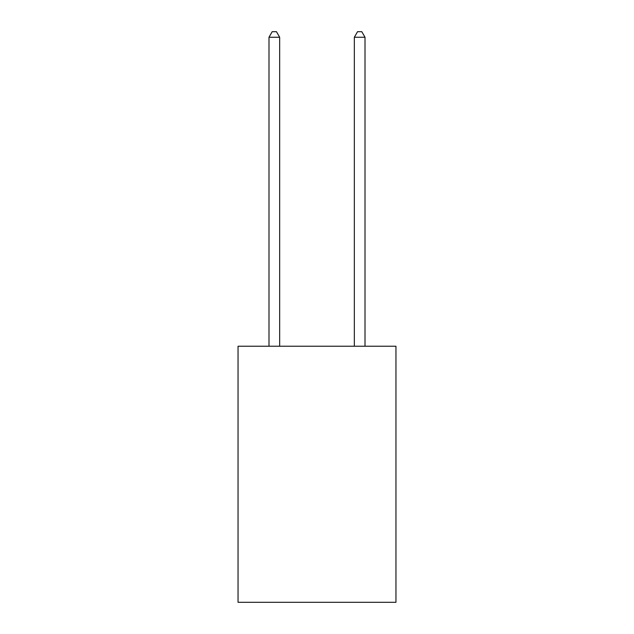 <?xml version="1.0" encoding="UTF-8"?>
<svg xmlns="http://www.w3.org/2000/svg" width="634" height="634" viewBox="0 0 634 634"><rect width="100%" height="100%" fill="white"/><g stroke="black" fill="none" stroke-linecap="round" stroke-linejoin="round"><path stroke-width="0.95" d="M395.957 346.235L395.957 602.3L238.043 602.3L238.043 346.235L395.957 346.235M279.657 346.235L279.657 37.248L268.99 37.248L268.99 346.235M268.99 37.248L272.192 31.7L276.456 31.7L279.657 37.248M365.01 346.235L365.01 37.248L354.343 37.248L354.343 346.235M354.343 37.248L357.544 31.7L361.808 31.7L365.01 37.248"/></g></svg>
